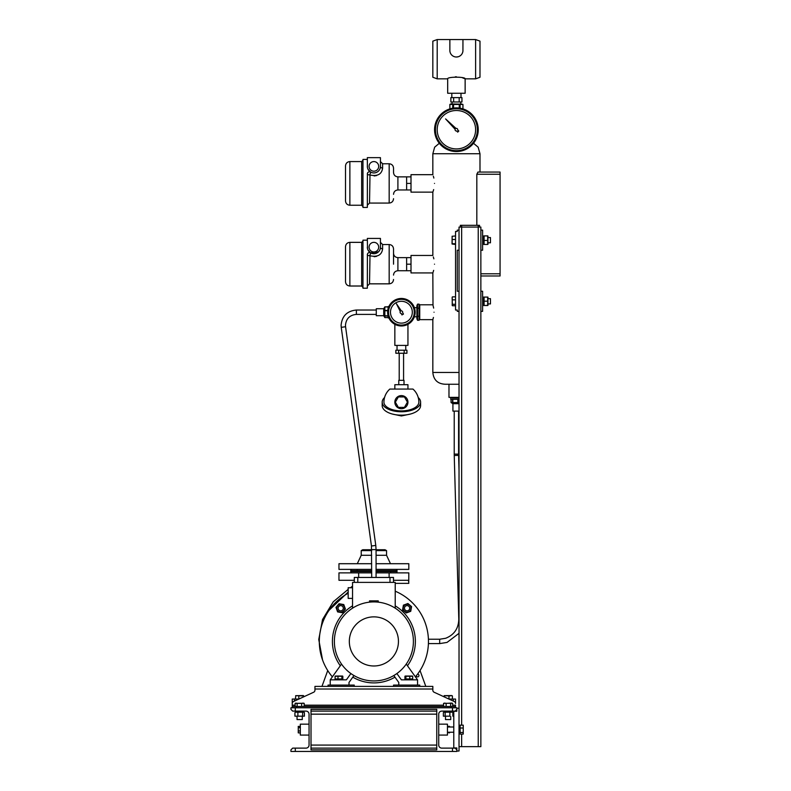 <?xml version="1.0" encoding="UTF-8"?>
<svg xmlns="http://www.w3.org/2000/svg" width="791" height="791" viewBox="0 0 791 791"><rect width="100%" height="100%" fill="white"/><g stroke="black" fill="none" stroke-linecap="round" stroke-linejoin="round"><path stroke-width="1.19" d="M419.734 318.852L419.062 320.286L417.559 320.286L417.559 304.149L416.897 305.583L416.897 318.852L417.559 320.286M419.734 305.583L419.062 304.149L417.559 304.149M419.062 304.149L419.062 308.183L417.559 308.183M419.062 308.183L419.062 316.252L417.559 316.252M419.062 316.252L419.062 320.286M455.102 129.754A1.305 1.305 0 0 1 455.151 129.329A1.305 1.305 0 0 0 456.674 130.99L457.712 132.117L458.81 131.009L457.692 129.981A1.305 1.305 0 0 0 456.031 128.458L445.6 118.907L455.151 129.329M369.99 175.118L369.526 203.06L389.172 203.06L389.172 163.767L382.617 163.767L382.617 168.088C381.737 174.386 377.366 176.66 369.526 174.9A2.185 0.949 0 0 1 367.34 173.951C367.637 172.122 368.735 171.489 370.613 172.062L368.082 169.412M378.691 166.387A4.805 4.805 0 0 0 373.886 161.582A4.805 4.805 0 0 0 369.081 166.387A4.805 4.805 0 0 0 373.886 171.192A4.805 4.805 0 0 0 378.691 166.387M389.172 163.767C391.822 164.024 393.275 165.477 393.532 168.137L393.532 172.497C393.789 175.147 395.253 176.611 397.903 176.868L397.903 189.969C395.253 190.226 393.789 191.679 393.532 194.329M345.509 183.413L345.509 165.952C345.766 163.302 347.219 161.839 349.869 161.582L349.869 205.245C347.219 204.988 345.766 203.534 345.509 200.874L345.509 183.413M367.4 173.427L367.34 207.43L362.97 207.43L362.97 159.396L367.34 159.396M367.34 166.387A6.546 6.546 0 0 0 373.886 172.932A6.546 6.546 0 0 0 380.441 166.387L380.441 157.656L367.34 157.656L367.38 167.119M367.736 168.641L367.508 167.88M374.163 175.948L376.595 175.562M411.004 176.868L406.633 176.868L406.633 189.969L397.903 189.969M433.191 191.106L432.835 192.144L411.004 192.144L411.004 183.413L406.633 183.413M411.004 189.969L406.633 189.969M379.977 168.79L379.472 169.798M375.478 172.745L374.529 172.903M382.617 163.767L380.441 161.582L380.441 166.387A2.185 1.701 0 0 0 382.617 168.088M369.526 174.9A2.185 0.514 120 0 0 370.613 172.062A2.185 2.185 0 0 0 370.069 171.835M367.34 173.951A2.185 2.185 0 0 1 369.783 171.785M369.99 255.898L369.526 283.84L389.172 283.84L389.172 244.538L382.617 244.538L382.617 248.858C381.737 255.167 377.366 257.431 369.526 255.671A2.185 0.949 0 0 1 367.34 254.722C367.637 252.893 368.735 252.26 370.613 252.833L378.405 251.894M378.691 247.158A4.805 4.805 0 0 0 373.886 242.353A4.805 4.805 0 0 0 369.081 247.158A4.805 4.805 0 0 0 373.886 251.963A4.805 4.805 0 0 0 378.691 247.158M389.172 244.538C391.822 244.795 393.275 246.258 393.532 248.908L393.532 264.184M345.509 264.184L345.509 246.723C345.766 244.073 347.219 242.619 349.869 242.353L349.869 286.016C347.219 285.759 345.766 284.305 345.509 281.655L345.509 264.184M367.4 254.198L367.34 288.201L362.97 288.201L362.97 240.177L367.34 240.177M367.34 247.158A6.546 6.546 0 0 0 373.886 253.713A6.546 6.546 0 0 0 380.441 247.158L380.441 238.427L367.34 238.427L367.508 248.641M368.082 250.183L370.613 252.833A2.185 0.514 120 0 1 369.526 255.671M367.736 249.412L367.38 247.899M374.163 256.719L376.595 256.333M411.004 257.639L406.633 257.639L406.633 270.74L397.903 270.74C395.253 270.997 393.789 272.45 393.532 275.1M433.191 271.877L432.835 272.925L411.004 272.925L411.004 264.184L406.633 264.184M411.004 270.74L406.633 270.74M375.478 253.515L374.529 253.674M382.617 244.538L380.441 242.353L380.441 247.158A2.185 1.701 0 0 0 382.617 248.858M367.34 254.722A2.185 2.185 0 0 1 367.41 254.178M367.607 253.674A2.185 2.185 0 0 1 369.179 252.566M370.069 252.606A2.185 2.185 0 0 1 370.613 252.833M400.256 311.565A1.305 1.305 0 0 0 401.274 313.523L401.966 314.917L403.469 314.037L402.589 312.752A1.305 1.305 0 0 0 401.334 310.912L396.429 303.734L400.286 311.516A1.305 1.305 0 0 0 400.256 311.565M391.911 306.819A10.916 10.916 0 0 0 395.994 321.7A10.916 10.916 0 0 0 410.885 317.616A10.916 10.916 0 0 0 406.792 302.726A10.916 10.916 0 0 0 391.911 306.819M389.439 305.415A13.754 13.754 0 0 1 408.196 300.264A13.754 13.754 0 0 1 413.347 319.02A13.754 13.754 0 0 1 394.59 324.172A13.754 13.754 0 0 1 389.439 305.415M462.933 51.059L462.953 39.55L475.618 39.55L479.989 41.142L479.989 77.261L475.618 78.843L475.618 39.55M462.251 53.422L462.705 52.265M460.125 55.864L458.978 56.487L460.125 55.854M457.742 56.883L456.407 57.011A6.546 6.546 0 0 0 462.953 50.466M437.196 39.55L437.196 78.843L432.835 77.261L432.835 41.142L437.196 39.55L449.861 39.55L449.861 50.466A6.546 6.546 0 0 0 456.407 57.011L458.355 56.715M460.777 103.947L460.777 101.99M452.037 103.947L452.037 101.99M460.995 97.619L460.995 93.249M451.819 97.619L451.819 93.249M437.196 78.843L447.676 78.843L447.676 93.249L465.138 93.249L465.138 78.843L475.618 78.843M447.676 78.843C447.133 76.648 465.691 76.648 465.138 78.843L462.577 77.844M453.826 56.487L455.082 56.883M452.689 55.864L452.165 55.449M456.397 76.796L455.3 76.836M453.639 97.619L450.86 97.619L450.86 101.99L459.185 101.99L459.185 97.619L453.639 97.619L453.639 101.99M459.185 101.99L461.954 101.99L461.954 97.619L459.185 97.619M462.953 39.55L449.861 39.55M437.196 129.714A19.211 19.211 0 0 0 456.407 148.926A19.211 19.211 0 0 0 475.618 129.714A19.211 19.211 0 0 0 456.407 110.503A19.211 19.211 0 0 0 437.196 129.714M434.575 129.714A21.832 21.832 0 0 1 456.407 107.883A21.832 21.832 0 0 1 478.239 129.714A21.832 21.832 0 0 1 456.407 151.546A21.832 21.832 0 0 1 434.575 129.714A21.832 21.832 0 0 0 456.407 151.546A21.832 21.832 0 0 0 478.239 129.714M384.555 397.537A19.211 9.601 -0 0 0 382.182 402.154L382.182 405.565A19.211 9.601 -0 0 0 401.393 415.166A19.211 9.601 -0 0 0 420.604 405.565L420.604 402.154A19.211 9.601 -0 0 0 418.241 397.537M382.182 402.154A19.211 9.601 -0 0 0 401.393 411.765A19.211 9.601 -0 0 0 420.604 402.154M401.393 408.71A6.546 6.546 0 0 1 394.847 402.154A6.546 6.546 0 0 1 401.393 395.609A6.546 6.546 0 0 1 407.948 402.154A6.546 6.546 0 0 1 401.393 408.71M394.847 389.063L394.847 384.693L407.948 384.693L407.948 389.063M398.773 384.693L398.773 380.333L404.013 380.333L404.013 384.693M399.208 380.333L399.208 353.261M403.578 380.333L403.578 353.261M405.763 345.4L405.763 349.76M397.033 345.4L397.033 349.76M396.588 350.205L406.198 350.205M401.393 410.895A17.461 8.731 180 0 1 383.932 402.154A17.461 17.461 0 0 1 389.844 389.063L412.942 389.063A17.461 17.461 0 0 1 418.854 402.154A17.461 8.731 180 0 1 401.393 410.895M405.556 350.205L406.94 350.205L406.94 353.261L395.846 353.261L395.846 350.205L405.556 350.205M398.624 350.205L398.624 353.261M404.171 350.205L404.171 353.261M398.367 407.395L395.342 402.154L398.367 396.924L404.419 396.924L407.444 402.154L404.419 407.395L398.367 407.395M451.958 398.011L459.027 398.011L451.958 398.011M376.071 570.687L397.033 570.687L397.033 571.567L376.071 571.567M371.701 570.687L350.749 570.687L350.749 571.567L371.701 571.567M356.385 569.382L357.364 569.599M389.686 569.382L391.387 569.382M376.071 550.615L386.552 550.615L385.019 549.735L376.071 549.735M386.552 550.615L386.552 555.282L376.071 555.282M376.071 569.382L408.818 569.382L408.818 563.706L376.071 563.706M371.701 569.382L338.963 569.382L338.963 563.706L371.701 563.706M371.701 555.282L361.23 555.282L357.295 563.706M371.701 550.615L361.23 550.615L361.23 555.282M371.701 549.735L362.753 549.735L361.23 550.615M356.385 314.393L356.385 314.403C349.751 315.045 346.112 318.664 345.469 325.259L345.568 326.742L341.247 327.336L371.454 546.017L371.701 577.46M345.568 326.742L375.774 545.424L371.454 546.017M332.368 676.849A54.579 54.579 0 0 1 348.178 593.28M348.178 592.024L329.066 610.286M352.549 586.082L350.512 587.733M348.178 589.364L333.229 601.822L322.54 619.531L318.753 639.504L322.56 659.981M393.483 580.297L408.492 580.297C408.888 584.302 408.888 584.302 408.492 580.297M371.701 572.872L338.963 572.872L338.963 580.297L354.299 580.297M358.086 572.872L356.385 572.872M391.387 572.872L390.408 572.654M389.113 577.46L389.113 572.872L376.071 572.872M389.113 572.872L408.818 572.872L408.749 582.888M408.591 581.543L408.542 580.95M358.659 572.872L358.659 577.46M425.805 686.39L420.041 670.55M417.628 674.061A1.424 1.424 0 0 1 417.767 676.878A1.424 1.424 0 0 1 416.195 675.9M321.967 686.39L327.731 670.55M459.027 403.687L452.917 403.687L452.917 411.112L459.027 411.112M451.058 399.317L451.058 402.55L457.87 402.55L457.87 399.317M451.058 402.55L452.917 403.687M452.818 399.317L452.818 402.55M452.581 402.55L452.581 399.317M450.732 397.359L450.732 399.317L459.027 399.317M458.167 399.317L458.167 402.55L459.027 402.827M462.27 104.185L450.732 103.947L449.861 104.452L449.871 108.881L449.861 104.452L452.729 104.452L449.871 104.452M462.953 104.452L462.953 108.881L462.943 104.452L453.55 104.452L453.55 108.07M460.926 104.145L461.509 104.076M460.085 104.452L460.085 108.189M459.264 108.07L459.264 104.452M452.729 108.189L452.729 104.452L453.55 104.452M411.004 183.413L411.004 174.682L432.835 174.682L432.835 153.721L479.989 153.721L478.15 147.175L473.512 143.28M434.506 183.413C432.677 172.151 432.677 172.151 434.506 183.413C432.677 194.675 432.677 194.675 434.506 183.413M433.339 176.156L433.864 178.064M434.032 312.218C432.717 302.637 432.717 302.637 434.032 312.218C432.717 321.789 432.717 321.789 434.032 312.218M432.835 272.925L433.003 305.366M433.191 306.048L433.656 308.095M433.428 317.458L433.181 318.427M433.092 318.743L432.835 319.643L419.734 319.643L419.734 304.792L432.835 304.792M434.506 264.184C432.677 252.922 432.677 252.922 434.506 264.184C432.677 275.456 432.677 275.456 434.506 264.184M433.339 256.937L433.864 258.835M433.656 270.364L433.339 271.432M433.656 189.583L433.339 190.661M411.004 264.184L411.004 255.453L432.835 255.453L432.835 192.144M455.537 310.032L457.277 310.032L457.277 311.347L459.027 311.347L459.027 291.256L457.277 291.256L457.277 250.213L459.027 250.213L459.027 230.132L457.277 230.132L457.277 231.447L455.537 231.447L455.537 310.032M457.277 250.213L457.277 291.256M459.027 250.213L459.027 291.256M460.332 227.076L460.332 225.326L461.647 225.326L461.647 227.076L459.027 227.076L459.027 230.132M448.981 384.258L448.981 397.359L459.027 397.359M459.027 372.472L432.835 372.472C433.587 380.036 437.809 383.961 445.491 384.258L459.027 384.258M476.825 225.326L476.825 174.247L477.942 172.062L500.07 172.062L500.07 174.247L476.825 174.247M480.859 273.795L500.07 273.795L500.07 275.98L480.859 275.98M500.07 174.247L500.07 273.795M455.537 305.751L452.412 305.751L452.136 297.574M452.412 305.751L452.136 305.019M455.537 304.298L452.412 304.298M452.234 297.149L452.234 305.445M455.537 299.848L452.412 299.848M455.537 296.852L452.412 296.852M455.537 244.399L452.136 244.063L452.136 236.291L455.537 235.955M455.537 243.727L452.412 243.727M452.037 243.865L452.155 236.202M455.537 239.505L452.412 239.505M461.647 725.139L461.647 227.076L480.859 227.076L480.859 291.256L482.609 291.256L482.609 311.347L480.859 311.347L480.859 746.645L459.027 746.645M461.647 225.326L479.544 225.326L479.544 227.076M478.239 746.645L478.239 225.326M480.859 250.213L482.609 250.213L482.609 230.132L480.859 230.132M456.842 708.222L459.027 708.222L459.027 751.015L456.842 751.015M459.027 729.46L460.115 729.866L460.115 729.104L459.027 728.709M460.115 729.094L460.115 725.139L463.239 725.139L463.239 734.097L460.115 734.097L460.115 732.486L463.239 732.486M460.115 728.007L463.239 728.007M463.239 734.097L463.239 725.139M460.115 732.486L460.115 729.866M459.027 728.827L460.115 729.223M456.842 709.359L455.102 711.109L452.482 711.109L452.482 707.787L456.842 707.787L456.842 711.277L453.787 711.277L453.787 747.96L456.842 747.96L456.842 751.45L452.482 751.45L452.482 748.128L455.102 748.128L456.842 749.878M290.93 707.787L295.3 707.787L295.3 711.109L292.68 711.109L290.93 709.359L290.93 707.787M452.482 707.787L295.3 707.787M292.245 707.787L292.245 706.482L296.605 706.482L296.605 707.787M451.167 707.787L451.167 706.482L296.605 706.482M451.167 706.482L455.537 706.482L455.537 707.787M453.352 701.103L453.352 699.056L455.537 699.056L455.537 703.506A2.185 2.185 0 0 0 454.261 701.528L434.101 692.224A2.185 2.185 0 0 1 432.835 690.236L432.835 686.39L314.947 686.39L314.947 690.236A2.185 2.185 0 0 1 313.681 692.224L293.51 701.528A2.185 2.185 0 0 0 292.245 703.506L292.245 706.482M452.64 705.167L455.537 705.167L455.537 706.482M393.532 686.39L393.532 685.085L419.734 685.085L419.734 686.39M412.694 676.246L412.694 678.975L404.943 678.975L404.943 676.246L411.725 676.246M412.131 678.975L412.101 679.845L412.101 678.975M405.902 678.975L405.902 676.246L404.943 676.246M409.778 678.975L409.778 676.246M412.418 676.048L405.219 676.048M328.047 686.39L328.047 685.085L354.239 685.085L354.239 686.39M342.829 676.246L342.829 678.975L335.087 678.975L335.087 676.246L342.829 676.246L341.87 676.246L341.87 678.975M335.641 679.845L335.671 678.975M342.552 676.048L335.364 676.048M336.046 676.246L335.087 676.246M337.994 678.975L337.994 676.246M452.482 711.109L441.783 711.109A3.055 3.055 0 0 0 438.728 714.164L438.728 745.073A3.055 3.055 0 0 0 441.783 748.128L452.482 748.128M443.919 711.109L443.919 712.197L452.304 712.197L452.304 711.109M444.176 712.197L452.056 712.197M449.881 712.592L449.881 716.171L443.375 716.171L449.881 716.171M452.848 712.592L452.848 716.171M450.732 716.567L450.732 719.573L445.491 719.573L445.491 716.567M445.145 712.592L445.145 716.171M443.375 712.592L443.375 716.171M483.697 305.474L482.609 305.494L483.697 305.494L483.697 297.109L482.609 297.109M487.671 297.218L487.671 305.385L484.092 305.504L484.092 297.218M459.027 311.347L459.027 708.222M438.728 724.16L447.459 724.16L447.459 735.076L438.728 735.076M449.654 732.486L447.459 732.901M449.496 732.901L449.772 732.239M447.459 726.346L449.496 726.346L449.693 726.998M436.761 749.878L436.761 709.359L311.011 709.359L311.011 749.878L436.761 749.878M311.011 711.109L436.761 711.109M311.011 748.128L436.761 748.128M295.3 711.109L305.998 711.109A3.055 3.055 0 0 1 309.054 714.164L309.054 745.073A3.055 3.055 0 0 1 305.998 748.128L295.3 748.128L295.3 751.45L452.482 751.45M309.054 735.076L300.323 735.076L300.323 724.16L309.054 724.16M295.3 751.45L290.93 751.45L290.93 749.878L292.68 748.128L295.3 748.128M303.853 711.109L303.853 712.197L295.468 712.197L295.468 711.109M295.725 712.197L303.606 712.197M487.968 305.445L487.968 297.149M490.46 298.82L490.46 303.922L488.067 303.922M484.092 297.09L487.671 297.09M484.092 301.183L487.671 301.183M484.092 305.504L487.671 305.504M394.847 324.31L394.847 345.4L407.948 345.4L407.948 324.31M482.609 235.985L483.697 235.985L483.697 244.37L482.609 244.37M484.092 244.182L484.092 235.896L487.671 235.896L487.671 244.182M487.671 235.896L484.092 235.896M484.092 240.444L487.671 240.444M487.958 244.33L487.958 236.025M488.067 242.797L490.46 242.797L490.46 237.587M484.092 244.449L487.671 244.449M398.773 685.085L398.773 682.465L393.819 675.544M396.884 673.556L401.393 679.845L417.549 679.845L417.549 685.085M378.256 602.149L378.256 600.873L369.526 600.873L369.526 602.149M406.258 664.074L417.549 679.845M348.999 685.085L348.999 682.465L353.953 675.544M341.514 664.074L330.223 679.845L330.223 685.085M350.888 673.556L346.379 679.845L330.223 679.845M373.886 601.911A39.51 39.51 0 0 1 413.396 641.422A39.51 39.51 0 0 1 373.886 680.932A39.51 39.51 0 0 1 334.375 641.422A39.51 39.51 0 0 1 373.886 601.911M373.886 616.861A24.561 24.561 0 0 1 398.446 641.422A24.561 24.561 0 0 1 373.886 665.982A24.561 24.561 0 0 1 349.325 641.422A24.561 24.561 0 0 1 373.886 616.861M395.223 605.857A41.478 41.478 0 0 1 407.474 665.765M394.966 677.145A41.478 41.478 0 0 1 352.806 677.145M340.308 665.765A41.478 41.478 0 0 1 352.549 605.857M395.223 591.193A54.579 54.579 0 0 1 415.404 676.849M352.549 608.17L352.549 582.394L395.223 582.394L395.223 608.17M352.549 587.733L348.178 587.733L348.178 598.401L352.549 598.401M393.483 582.394L393.483 577.46L354.299 577.46L354.299 582.394M389.993 582.394L389.993 577.46M357.789 582.394L357.789 577.46M345.42 609.07L343.778 604.561L339.062 603.731L335.977 607.399L337.619 611.908L342.335 612.738L345.42 609.07M344.579 608.922A3.945 3.945 0 0 0 341.386 604.354A3.945 3.945 0 0 0 336.818 607.547A3.945 3.945 0 0 0 340.011 612.115A3.945 3.945 0 0 0 344.579 608.922M343.314 608.23A2.62 2.62 0 0 0 340.703 605.619A2.62 2.62 0 0 0 338.083 608.23A2.62 2.62 0 0 0 340.703 610.85A2.62 2.62 0 0 0 343.314 608.23M406.248 612.956L410.747 611.314L411.577 606.598L407.909 603.513L403.41 605.155L402.579 609.871L406.248 612.956M406.396 612.115A3.945 3.945 0 0 0 410.954 608.922A3.945 3.945 0 0 0 407.76 604.354A3.945 3.945 0 0 0 403.192 607.547A3.945 3.945 0 0 0 406.396 612.115M407.078 610.85A2.62 2.62 0 0 0 409.698 608.23A2.62 2.62 0 0 0 407.078 605.619A2.62 2.62 0 0 0 404.458 608.23A2.62 2.62 0 0 0 407.078 610.85M480.859 311.347L480.859 291.256M446.124 706.482L446.124 703.357L451.641 703.08L452.64 703.357L452.64 706.482M450.652 706.482L450.652 703.357M452.482 703.288L443.741 703.288M444.582 703.08L446.124 703.357M443.583 706.482L443.583 703.357M451.641 703.08L452.64 703.357M301.648 706.482L301.648 703.357L303.19 703.08M304.189 706.482L304.189 703.357M304.031 703.288L295.29 703.288M295.132 706.482L295.132 703.357L301.648 703.357M297.129 706.482L297.129 703.357M295.132 703.357L296.131 703.08M294.924 716.171L304.406 716.171L294.924 716.171L294.924 712.592M297.891 716.171L297.891 712.592M302.281 716.567L302.281 719.573L297.04 719.573L297.04 716.567M302.627 716.171L302.627 712.592M304.406 716.171L304.406 712.592M335.641 678.975L335.671 679.845M298.217 726.464L300.323 726.346M300.323 732.881L298.276 732.881L298.276 726.365L298.247 732.822M300.323 732.891L298.276 732.891M295.132 705.167L292.245 705.167L292.245 699.056L294.42 699.056L294.42 701.103M453.352 699.056L448.912 699.056M298.86 699.056L294.42 699.056M383.714 315.708L383.714 308.727L376.289 308.727L376.289 315.708L383.714 315.708L384.841 317.577L388.074 317.577M383.714 308.727L384.841 306.859L384.841 317.577M388.074 316.024L384.841 316.024M384.841 315.787L388.074 315.787M387.719 310.725L384.841 310.725M388.074 306.928L384.841 306.928M384.841 310.428L387.758 310.428M384.841 306.859L388.074 306.859M388.074 315.658L388.074 317.893L388.865 317.893M388.865 306.542L388.074 306.542L388.074 308.777M451.78 695.566L444.186 695.655M448.972 699.056L448.972 695.942L451.968 695.655M452.403 699.056L452.403 695.942M443.83 696.713L444.255 695.655L448.972 695.942M444.68 697.098L444.68 695.942M303.091 697.098L303.526 695.655L303.952 696.713M303.329 695.566L295.666 695.685M295.379 699.056L295.804 695.655L303.091 695.942M298.81 699.056L298.81 695.942M300.323 730.943L298.276 730.943M300.323 727.68L298.276 727.68M300.323 726.365L298.197 726.514M362.97 206.56L361.665 205.245L361.665 161.582L349.869 161.582M362.97 287.331L361.665 286.016L361.665 242.353L349.869 242.353M406.633 257.639L397.903 257.639L397.903 270.74M412.586 318.585A12.883 12.883 0 0 0 407.77 301.025A12.883 12.883 0 0 0 390.2 305.84A12.883 12.883 0 0 0 395.025 323.41A12.883 12.883 0 0 0 412.586 318.585M477.369 129.714A20.962 20.962 0 0 0 456.407 108.753A20.962 20.962 0 0 0 435.445 129.714A20.962 20.962 0 0 0 456.407 150.666A20.962 20.962 0 0 0 477.369 129.714M376.289 314.403L356.385 314.403L356.385 310.032L376.289 310.032M375.774 545.424L376.071 549.626L371.701 549.626M459.027 633.314L447.034 642.421L439.677 643.607L439.677 639.237L428.425 639.237M459.027 470.566L458.612 455.369L454.242 455.487L458.8 619.284C458.503 628.588 454.133 634.906 445.649 638.278L439.677 639.237M458.612 455.369L458.592 454.113L454.222 454.113L454.242 455.487M432.835 689.01L314.947 689.01M443.583 705.167L304.189 705.167M461.647 734.097L461.647 746.645M311.011 714.164L436.761 714.164M311.011 745.073L436.761 745.073M369.526 203.06L367.34 205.245M406.633 176.868L397.903 176.868M361.665 205.245L349.869 205.245M389.172 203.06C391.822 202.803 393.275 201.349 393.532 198.699M361.665 161.582L362.97 160.276M369.526 283.84L367.34 286.016M361.665 286.016L349.869 286.016M397.903 257.639C395.253 257.382 393.789 255.928 393.532 253.268M389.172 283.84C391.822 283.574 393.275 282.12 393.532 279.47M361.665 242.353L362.97 241.047M410.183 414.098L401.393 415.957L392.603 414.098M386.552 555.282L390.477 563.706M396.153 570.687L397.468 569.382M351.619 570.687L350.314 569.382M356.385 310.032C347.101 310.932 342.009 316.014 341.099 325.259L341.247 327.336M376.071 549.626L376.071 577.46M396.153 571.567L397.468 572.872M351.619 571.567L350.314 572.872M408.818 583.353L395.223 583.353M458.592 411.112L458.592 454.113M454.222 411.112L454.222 454.113M439.677 643.607L428.425 643.607M432.835 372.472L432.835 319.643M414.365 316.796L416.897 316.796M479.989 172.062L479.989 153.721M432.835 153.721L434.664 147.175L439.302 143.28M460.115 725.426L459.027 725.426M460.115 733.811L459.027 733.811M453.787 726.998L447.459 726.998M453.787 732.239L447.459 732.239M405.496 678.975L405.496 679.845M342.276 679.845L342.276 678.975M488.067 298.682L490.46 298.682M414.365 307.64L416.897 307.64M488.067 237.557L490.46 237.557"/></g></svg>
